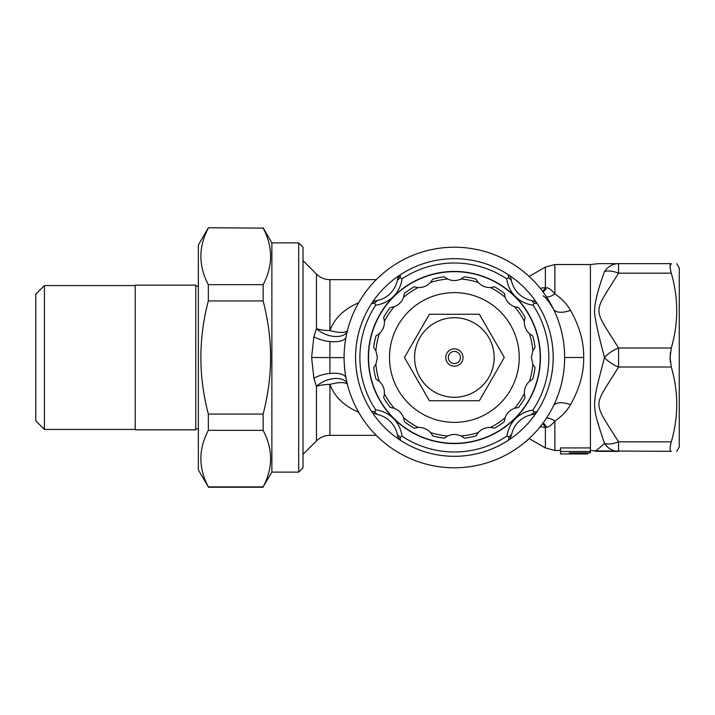 <?xml version="1.0" encoding="UTF-8"?>
<svg xmlns="http://www.w3.org/2000/svg" width="715" height="715" viewBox="0 0 715 715"><rect width="100%" height="100%" fill="white"/><g stroke="black" fill="none" stroke-linecap="round" stroke-linejoin="round"><path stroke-width="1.07" d="M358.608 412.18L357.286 411.626C343.549 405.477 334.432 396.405 329.919 384.429L329.919 435.346C324.699 435.417 320.213 437.276 316.468 440.914L316.468 386.359L313.858 378.262L311.615 357.5L313.858 336.738L316.468 328.641A19.028 6.587 180 0 0 329.919 330.571C334.432 318.586 343.558 309.524 357.286 303.375L358.608 302.82M357.947 411.009A19.028 7.892 -61.9 0 0 357.286 411.626M347.356 384.116A19.028 6.292 -18.1 0 0 329.919 384.429A19.028 6.587 0 0 0 316.468 386.359A19.028 11.234 -21.4 0 1 347.07 382.954M346.015 377.976L346.015 377.976A19.028 7.597 -10.7 0 0 333.699 373.248A19.028 7.597 -10.7 0 0 313.858 378.262M347.356 330.884A19.028 6.292 18.1 0 1 329.919 330.571L329.919 279.654C324.699 279.583 320.213 277.724 316.468 274.086L303.008 260.626M347.07 332.046A19.028 11.234 21.4 0 1 316.468 328.641L316.468 274.086M357.947 303.991A19.028 7.892 61.9 0 1 357.286 303.375M346.015 337.024L346.015 337.024A19.028 7.597 10.7 0 1 333.699 341.752A19.028 7.597 10.7 0 1 313.858 336.738M379.611 276.428L380.121 276.437M542.596 423.664A19.028 11.655 -83.8 0 1 545.366 427.534L540.263 426.658M543.096 422.985A19.028 11.145 -89.1 0 1 546.698 427.302L545.366 427.534L545.366 447.93L529.136 438.563M546.573 417.998A19.028 9.581 -128.5 0 1 554.876 421.028C551.739 424.907 549.004 426.998 546.698 427.302M553.428 405.959L553.437 405.941A19.028 8.893 -153.9 0 1 570.534 404.654C566.772 411.125 561.552 416.586 554.876 421.028L554.876 450.477L545.366 447.93M564.493 363.426L564.072 368.743M564.001 369.405L563.643 372.336M563.188 375.402L562.017 381.444M560.48 387.521L559.193 391.74M558.558 393.634L556.216 399.783M543.025 295.858C545.259 296.779 548.727 301.185 553.437 309.059A19.028 8.893 153.9 0 0 570.534 310.346C579.588 326.487 583.976 342.199 583.672 357.5C583.967 372.81 579.588 388.522 570.534 404.654M345.622 375.822L344.764 369.61M344.684 368.886L344.165 361.495M564.644 357.5A110.28 110.28 0 0 1 454.374 467.78A110.28 110.28 0 0 1 344.094 357.5A110.28 110.28 0 0 1 454.374 247.22A110.28 110.28 0 0 1 564.644 357.5L583.672 357.5M371.72 303.339A98.813 98.813 0 0 0 371.72 411.661M400.203 440.154A98.813 98.813 0 0 0 508.794 439.975M536.885 411.867A98.813 98.813 0 0 0 537.019 303.339M400.203 274.846A98.813 98.813 0 0 1 508.535 274.846M556.225 315.217L558.558 321.366M559.747 325.003L561.141 329.901M562.017 333.565L563.188 339.598M564.001 345.604L564.493 351.574M344.165 353.496L344.389 349.465M344.442 348.768L344.639 346.56M344.764 345.381L345.3 341.243M303.008 247.22L303.008 467.78L298.682 472.106L298.682 242.894L303.008 247.22M298.682 472.106L271.87 472.106L271.87 242.894L298.682 242.894M263.138 228.103L208.342 227.763L263.138 228.103C273.085 246.952 273.085 265.801 263.138 284.659L208.342 284.659C198.395 265.801 198.395 246.952 208.342 228.103M270.386 367.322L270.627 357.5C270.601 339.044 268.107 320.186 263.138 300.952L263.138 284.659M271.87 472.106L263.138 486.897C273.085 468.048 273.085 449.199 263.138 430.341L263.138 414.048C268.089 394.948 270.583 376.099 270.627 357.5L270.619 356.016M270.091 342.789L269.984 341.314M267.41 321.035L266.856 317.907M208.342 227.763L198.359 245.057L198.359 469.943L208.342 486.897C198.395 468.048 198.395 449.199 208.342 430.341L208.342 414.048L263.138 414.048L263.29 413.413M266.481 399.068L266.856 397.102M270.19 370.719L270.288 369.226M263.138 300.952L208.342 300.952L208.342 284.659M208.342 414.048C198.395 376.349 198.395 338.651 208.342 300.952M263.138 430.341L208.342 430.341M263.138 486.897L208.342 486.897M195.758 429.849L195.758 285.151L135.215 285.151L135.215 429.849L195.758 429.849M135.215 429.42L44.401 429.42L35.75 420.769L35.75 294.231L44.401 285.58L44.401 429.42M135.215 285.58L44.401 285.58M546.573 297.002A19.028 9.581 128.5 0 0 554.876 293.972C561.552 298.414 566.772 303.875 570.534 310.346M543.096 292.015A19.028 11.145 89.1 0 0 546.698 287.698C549.004 288.002 551.73 290.093 554.876 293.972L554.876 264.523L545.366 267.07L545.366 287.466L546.698 287.698M542.596 291.336A19.028 11.655 83.8 0 0 545.366 287.466L540.263 288.342M590.375 451.487L590.393 447.93L560.542 447.93L560.542 453.936L587.757 453.936L569.283 453.846L569.283 452.917L590.375 452.917L590.375 451.487L560.542 451.487M590.384 449.226L590.42 450.477A19.028 19.028 180 0 1 594.451 450.915C594.701 451.889 598.044 449.386 604.497 443.407C591.278 403.582 591.412 407.765 604.497 357.5C598.544 335.237 595.211 320.15 594.487 312.241C594.451 303.509 597.785 289.959 604.497 271.593C591.359 260.921 591.359 260.921 604.497 271.593A19.028 8.66 27.7 0 1 618.564 273.175L671.287 273.175C669.66 267.061 669.66 263.889 671.287 263.656C678.544 263.656 678.544 263.656 671.287 263.656C678.544 263.656 678.544 263.656 671.287 263.656L670.071 265.926M598.491 451.344L618.564 451.344L618.564 441.825L671.287 441.825C669.66 447.939 669.66 451.111 671.287 451.344L594.451 450.915A19.028 19.028 -90 0 0 598.491 451.344L618.564 451.344A19.028 17.321 90 0 1 604.497 443.407A19.028 8.66 -27.7 0 0 618.564 441.825C591.823 399.059 592.967 408.971 618.564 367.018L618.564 347.982C592.208 305.663 592.628 315.279 618.564 273.175L618.564 263.656L671.287 263.656M671.287 347.982L618.564 347.982A19.028 8.66 -27.7 0 0 604.497 357.5A19.028 8.66 27.7 0 0 618.564 367.018L671.287 367.018L670.071 357.5L671.287 347.982C678.544 323.046 678.544 298.11 671.287 273.175M676.756 451.344L679.25 447.018L679.25 267.982L676.756 263.656M670.187 354.47L670.375 352.611M670.974 271.977L670.795 271.262M604.497 271.593A19.028 17.321 -90 0 1 618.564 263.656L598.491 263.656L590.42 264.523L554.876 264.523M670.375 362.389L670.232 361.048M670.152 360.003L670.071 357.5M671.287 441.825C678.544 416.89 678.544 391.954 671.287 367.018M671.287 451.344C678.544 451.344 678.544 451.344 671.287 451.344C678.544 451.344 678.544 451.344 671.287 451.344M670.089 449.413L670.071 448.502M670.134 447.563L670.321 446.097M670.804 443.702L670.956 443.094M597.695 422.1L598.804 425.809M601.521 434.309L602.396 436.972M569.283 452.917L569.283 453.846M587.757 452.917L587.757 453.846M402.009 436.159L400.087 437.321L400.498 440.342L399.614 439.761A98.813 98.813 0 0 1 372.113 412.251L371.532 411.366L374.553 411.777L375.715 409.856A30.271 30.271 0 0 1 402.009 436.159A94.496 94.496 0 0 0 506.989 435.989A30.039 30.039 0 0 1 532.854 410.115A94.496 94.496 0 0 0 533.033 305.144A30.271 30.271 0 0 1 506.729 278.841L508.651 277.679L508.24 274.658L509.125 275.239A98.813 98.813 0 0 1 536.634 302.749L537.215 303.634A98.813 98.813 0 0 1 537.045 411.626L536.447 412.528A98.813 98.813 0 0 1 509.393 439.582L508.49 440.181L508.928 437.16L506.989 435.989M371.532 303.634L372.113 302.749A98.813 98.813 0 0 1 399.614 275.239L397.719 278.305L397.37 280.396L400.087 277.679L402.009 278.841A30.271 30.271 0 0 1 375.715 305.144L374.553 303.223L371.532 303.634A98.813 98.813 0 0 0 371.532 411.366M400.498 440.342A98.813 98.813 0 0 0 508.49 440.181M373.498 413.109L377.27 414.494L374.553 411.777M375.715 305.144A94.496 94.496 0 0 0 375.715 409.856M376.01 300.729A25.946 25.946 0 0 0 397.37 280.396A25.946 25.946 0 0 1 377.27 300.506L374.553 303.223M375.178 300.854L372.113 302.749L375.178 300.854L377.27 300.506M397.719 278.305L400.498 274.658A98.813 98.813 0 0 1 508.24 274.658M537.215 303.634L534.194 303.223L533.033 305.144M531.477 300.506A25.946 25.946 0 0 1 511.368 280.396L511.019 278.305A25.946 25.946 0 0 0 533.569 300.854L531.477 300.506L534.194 303.223M534.534 301.444L535.553 302.079M532.854 410.115L534.034 412.055L537.045 411.626M510.179 438.322L511.645 434.443A25.713 25.713 0 0 1 531.317 414.772L533.426 414.405L536.447 412.528M531.317 414.772L534.034 412.055M534.865 413.511L533.426 414.405A25.713 25.713 0 0 0 511.627 434.514M511.645 434.443L508.928 437.16M377.27 414.494A25.946 25.946 0 0 1 397.37 434.604L400.087 437.321M397.719 436.695L399.614 439.761L397.719 436.695L397.37 434.604M397.451 434.979A25.946 25.946 0 0 0 377.207 414.486M402.009 278.841A94.496 94.496 0 0 1 506.729 278.841M511.368 280.396L508.651 277.679M400.498 274.658L400.087 277.679M510.421 277.34L509.795 276.321M540.433 357.5A86.059 86.059 0 0 0 454.374 271.441A86.059 86.059 0 0 0 368.314 357.5A86.059 86.059 0 0 0 454.374 443.559A86.059 86.059 0 0 0 540.433 357.5A86.059 86.059 0 0 0 454.374 271.441A86.059 86.059 0 0 0 368.314 357.5M375.884 350.815L377.395 357.5L375.884 364.185L373.695 367.573A81.304 81.304 0 0 0 375.983 379.066L379.299 381.363C382.882 384.697 384.59 388.817 384.42 393.706L383.687 397.683A81.304 81.304 0 0 0 390.202 407.425L394.144 408.274C398.738 409.99 401.884 413.136 403.6 417.721L404.449 421.671A81.304 81.304 0 0 0 414.191 428.178L418.159 427.454C423.057 427.284 427.168 428.991 430.51 432.566L432.807 435.891A81.304 81.304 0 0 0 444.301 438.179L447.688 435.989C452.139 433.951 456.599 433.951 461.05 435.989L464.446 438.179A81.304 81.304 0 0 0 475.94 435.891L478.228 432.566C481.57 428.991 485.691 427.284 490.579 427.454L494.548 428.178A81.304 81.304 0 0 0 504.298 421.671L505.139 417.721C506.855 413.136 510.01 409.99 514.594 408.274L518.545 407.425A81.304 81.304 0 0 0 525.051 397.683L524.327 393.706C524.158 388.817 525.856 384.697 529.44 381.363L532.764 379.066A81.304 81.304 0 0 0 535.043 367.573L532.854 364.185L531.352 357.5L532.854 350.815L535.043 347.427A81.304 81.304 0 0 0 532.764 335.934L529.44 333.637C525.856 330.303 524.158 326.183 524.327 321.294L525.051 317.317A81.304 81.304 0 0 0 518.545 307.575L514.594 306.726C510.01 305.01 506.855 301.864 505.139 297.279L504.298 293.329A81.304 81.304 0 0 0 494.548 286.822L490.579 287.546C485.691 287.716 481.57 286.009 478.228 282.434L475.94 279.109A81.304 81.304 0 0 0 464.446 276.821L461.05 279.011C456.599 281.049 452.139 281.049 447.688 279.011L444.301 276.821A81.304 81.304 0 0 0 432.807 279.109L430.51 282.434C427.168 286.009 423.057 287.716 418.159 287.546L414.191 286.822A81.304 81.304 0 0 0 404.449 293.329L403.6 297.279C401.884 301.864 398.738 305.01 394.144 306.726L390.202 307.575A81.304 81.304 0 0 0 383.687 317.317L384.42 321.294C384.59 326.183 382.882 330.303 379.299 333.637L375.983 335.934A81.304 81.304 0 0 0 373.695 347.427L375.884 350.815A78.766 78.766 0 0 1 379.299 333.637M519.242 357.5A64.868 64.868 0 0 0 454.374 292.632A64.868 64.868 0 0 0 389.505 357.5A64.868 64.868 0 0 0 454.374 422.368A64.868 64.868 0 0 0 519.242 357.5M404.431 357.5L429.402 314.251L479.336 314.251L504.307 357.5L479.336 400.749L429.402 400.749L404.431 357.5M414.584 357.5A39.79 39.79 0 0 1 454.374 317.71A39.79 39.79 0 0 1 494.154 357.5A39.79 39.79 0 0 1 454.374 397.29A39.79 39.79 0 0 1 414.584 357.5M445.722 357.5A8.652 8.652 0 0 0 454.374 366.151A8.652 8.652 0 0 0 463.016 357.5A8.652 8.652 0 0 0 454.374 348.849A8.652 8.652 0 0 0 445.722 357.5M460.424 357.5A6.051 6.051 0 0 0 454.374 351.449A6.051 6.051 0 0 0 448.314 357.5A6.051 6.051 0 0 0 454.374 363.551A6.051 6.051 0 0 0 460.424 357.5M329.919 373.462L329.919 341.538M344.094 357.652L311.615 357.5M590.42 447.93L590.42 264.523M540.2 357.5A85.827 85.827 0 0 0 454.374 271.673A85.827 85.827 0 0 0 368.547 357.5A85.827 85.827 0 0 0 454.374 443.327A85.827 85.827 0 0 0 540.2 357.5M532.854 350.815A78.766 78.766 0 0 0 529.44 333.637M524.327 321.294A78.766 78.766 0 0 0 514.594 306.726M505.139 297.279A78.766 78.766 0 0 0 490.579 287.546M478.228 282.434A78.766 78.766 0 0 0 461.05 279.011M447.688 279.011A78.766 78.766 0 0 0 430.51 282.434M418.159 287.546A78.766 78.766 0 0 0 403.6 297.279M394.144 306.726A78.766 78.766 0 0 0 384.42 321.294M383.687 317.317A81.304 81.304 0 0 1 390.202 307.575M404.449 293.329A81.304 81.304 0 0 1 414.191 286.822M432.807 279.109A81.304 81.304 0 0 1 444.301 276.821M464.446 276.821A81.304 81.304 0 0 1 475.94 279.109M494.548 286.822A81.304 81.304 0 0 1 504.298 293.329M518.545 307.575A81.304 81.304 0 0 1 525.051 317.317M532.764 335.934A81.304 81.304 0 0 1 535.043 347.427M529.44 381.363A78.766 78.766 0 0 0 532.854 364.185M375.884 364.185A78.766 78.766 0 0 0 379.299 381.363M384.42 393.706A78.766 78.766 0 0 0 394.144 408.274M403.6 417.721A78.766 78.766 0 0 0 418.159 427.454M430.51 432.566A78.766 78.766 0 0 0 447.688 435.989M461.05 435.989A78.766 78.766 0 0 0 478.228 432.566M490.579 427.454A78.766 78.766 0 0 0 505.139 417.721M514.594 408.274A78.766 78.766 0 0 0 524.327 393.706M375.983 379.066A81.304 81.304 0 0 1 373.695 367.573M376.26 279.654L329.919 279.654M376.26 435.346L329.919 435.346M344.362 365.24L344.246 363.318M316.468 440.914L303.008 454.374M271.87 242.894L263.138 227.763M263.138 487.237L208.342 487.237M195.758 286.143L198.359 286.143M195.758 428.857L198.359 428.857M529.136 276.437L545.366 267.07M560.542 450.477L554.876 450.477"/></g></svg>
